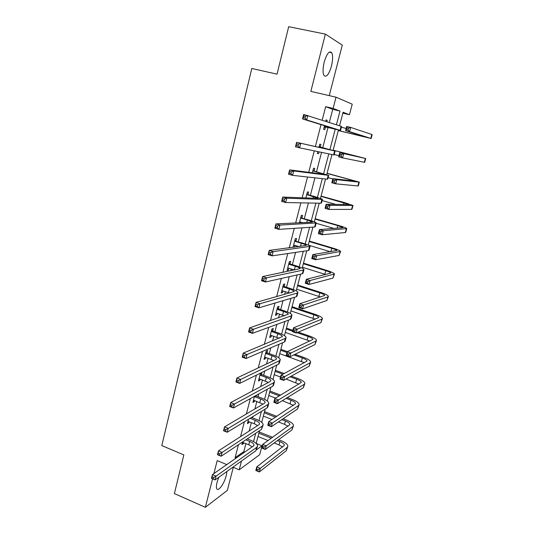 <?xml version="1.0" encoding="UTF-8"?>
<svg xmlns="http://www.w3.org/2000/svg" width="534" height="534" viewBox="0 0 534 534"><rect width="100%" height="100%" fill="white"/><g stroke="black" fill="none" stroke-linecap="round" stroke-linejoin="round"><path stroke-width="0.8" d="M218.74 477.329L217.064 482.275C216.337 485.219 216.217 487.322 216.711 488.59C218.019 492.335 224.327 483.617 226.249 475.6L226.91 471.475M331.454 66.096C332.896 59.982 332.982 55.523 331.727 52.719C329.338 50.396 326.828 53.534 324.198 62.144C322.776 68.265 322.683 72.691 323.924 75.427C326.341 77.75 328.844 74.64 331.454 66.096M256.187 443.44L262.047 445.797L259.691 454.701L239.199 469.807L241.481 461.029M329.251 95.626L342.287 45.123L325.373 34.116L288.674 26.7L277.053 74.159L251.801 68.472L161.795 445.596L183.843 454.908L174.378 493.57L205.356 507.3L227.337 490.392L233.291 467.33M329.324 122.446L332.729 109.35L325.667 106.66L333.103 108.409L336.019 97.181L352.233 104.197L349.456 114.71L343.082 112.253L339.531 125.777M342.848 113.148L349.456 114.71M325.667 106.66L322.196 120.117M321.027 124.629L315.38 146.53M314.259 150.862L308.725 172.315M307.517 177.008L302.157 197.787M300.856 202.84L295.662 222.958M294.274 228.352L289.248 247.829M287.766 253.557L282.907 272.407M281.345 278.454L276.639 296.697M274.997 303.058L270.444 320.7M268.722 327.375L264.323 344.423M262.528 351.399L258.276 367.873M256.4 375.142L252.295 391.055M250.346 398.611L246.388 413.97M244.365 421.807L240.54 436.618M238.451 444.735L235.107 457.685L243.804 451.644L245.894 443.587M249.151 431.065L251.36 422.561M252.575 417.888L252.909 416.587M254.898 408.931L256.874 401.321M258.076 396.695L258.796 393.932M260.712 386.556L262.454 379.848M263.642 375.282L264.751 371.023M266.593 363.921L268.095 358.14M269.263 353.635L270.771 347.848M272.54 341.032L273.795 336.2M274.95 331.754L276.859 324.398M278.554 317.89L279.556 314.019M280.697 309.633L283.02 300.682M284.635 294.474L285.383 291.597M286.504 287.279L289.254 276.685M290.79 270.791L291.27 268.922M292.378 264.67L295.562 252.408M297.011 246.828L297.224 246M298.312 241.815L301.944 227.844M304.32 218.706L308.405 202.987M310.387 195.337L314.94 177.829M316.529 171.708L321.548 152.37M322.736 147.805L328.003 127.526M326.875 121.645L327.222 120.304L326.034 119.91L325.687 121.258M324.538 125.71L323.611 129.288L324.799 129.635L325.453 127.112M320.307 146.983L320.954 144.48L319.753 144.2L318.938 147.324M317.83 151.603L317.35 153.465L318.564 153.705L319.045 151.856M314.119 170.86L314.76 168.384L313.531 168.21L312.35 172.776M307.998 194.469L308.632 192.02L307.39 191.953L305.842 197.927M301.95 217.812L302.578 215.396L301.309 215.429L299.407 222.778M300.675 222.718L300.836 222.117M295.963 240.907L296.584 238.511L295.302 238.645L293.053 247.342M294.341 247.175L294.835 245.273M290.042 263.743L290.656 261.38L289.355 261.607L287.092 270.364L288.393 270.104L288.894 268.175M284.195 286.331L284.796 283.988L283.481 284.308L281.238 292.979L282.559 292.619L283.027 290.823M278.401 308.672L279.002 306.356L277.667 306.77L275.444 315.347L276.786 314.893L277.219 313.231M272.674 330.773L273.268 328.483L271.913 328.991L269.717 337.468L271.078 336.927L271.479 335.392M267.007 352.634L267.594 350.371L266.226 350.965L264.05 359.355L265.431 358.728L265.792 357.313M260.485 373.126L258.449 381.009L259.838 380.288L260.171 379M261.4 374.261L261.874 372.438M254.484 396.321L252.902 402.429L254.311 401.628L254.611 400.453M248.55 419.25L247.416 423.622L248.837 422.734L249.111 421.68M242.676 441.918L241.989 444.588L243.424 443.627L243.671 442.686M226.763 464.6L217.204 460.602L213.914 473.565M212.579 478.838L205.356 507.3M232.911 467.177L239.199 469.807M235.107 457.685L236.095 458.092M325.373 34.116L310.848 91.394L336.019 97.181M256.647 449.661L262.047 445.797M338.416 130.029L333.056 150.454M331.988 154.533L326.741 174.525M325.566 179.01L320.5 198.321M319.219 203.2L314.326 221.85M312.944 227.124L308.218 245.119M306.736 250.766L302.184 268.135M300.602 274.149L296.21 290.89M294.534 297.271L290.302 313.398M288.54 320.133L284.462 335.659M282.606 342.741L278.681 357.687M276.739 365.102L272.967 379.467M270.938 387.217L267.314 401.021M265.198 409.091L261.72 422.341M259.517 430.724L256.187 443.434M336.407 124.756L339.991 111.065L333.103 108.409M253.53 441.591L255.706 433.261M259.03 420.565L261.426 411.387M264.584 399.312L267.214 389.273M270.204 377.832L273.061 366.918M275.884 356.118L278.975 344.303M281.625 334.171L284.956 321.441M287.432 311.989L291.003 298.319M293.299 289.555L297.124 274.93M299.227 266.88L303.312 251.274M305.228 243.951L309.573 227.344M311.295 220.762L315.901 203.134M317.423 197.32L322.309 178.65M323.624 173.61L328.79 153.872M329.899 149.633L335.219 129.288M332.729 109.35L339.991 111.065M243.804 451.644L244.772 452.038M326.014 120.01L327.222 120.304M317.37 153.398L318.564 153.705M293.139 246.988L293.934 247.229M287.252 269.743L288.393 270.104M281.425 292.252L282.559 292.619M275.657 314.513L276.786 314.893M269.957 336.54L271.078 336.927M264.317 358.327L265.431 358.728M258.736 379.881L259.838 380.288M253.216 401.208L254.311 401.628M247.756 422.307L248.837 422.734M242.349 443.193L243.424 443.627M324.265 126.752L336.333 129.348L302.538 118.928L303.679 114.43L341.099 126.284L341.573 126.505L340.545 130.429M305.475 116.238L303.806 115.831L303.352 117.64L305.014 118.041L305.475 116.238L307.831 115.431L306.683 119.936L340.538 130.456L325.96 127.032L324.111 127.339M305.014 118.041L306.683 119.936L302.538 118.928L303.352 117.64M324.772 126.665L325.96 127.032M303.806 115.831L303.679 114.43M338.282 130.53L367.352 137.552L345.565 130.67L346.679 126.445L350.678 127.412L349.556 131.644L371.137 138.5L338.269 130.59M341.38 127.266L346.159 128.427M348.528 128.187L346.926 127.8L346.473 129.495L348.075 129.889L348.528 128.187L350.678 127.412L371.824 134.488L372.178 134.655L371.143 138.48M348.075 129.889L349.556 131.644L345.565 130.67L346.473 129.495M346.926 127.8L346.679 126.445M319.506 147.017L330.926 150.001L296.61 142.331L334.618 150.942L319.098 146.71M319.245 146.156L320.707 147.291M298.366 144.233L300.722 143.379L299.587 147.825L295.482 146.77L296.61 142.331L296.27 145.588L297.912 146.016L298.366 144.233L296.717 143.813M297.912 146.016L299.587 147.825L333.59 154.867L334.104 154.933L335.125 151.042M295.482 146.77L296.27 145.588M313.291 171.007L324.552 174.331L289.628 169.879L293.707 170.973L328.216 175.306L312.891 170.693M313.064 170.026L314.519 171.167M291.35 171.861L293.707 170.973L292.585 175.359L288.52 174.258L289.628 169.879L289.274 173.183L290.91 173.623L291.35 171.861L289.722 171.421M290.91 173.623L292.585 175.359L327.195 179.19L327.743 179.13L328.737 175.332M288.52 174.258L289.274 173.183M341.553 154.533L339.971 154.126L339.524 155.801L341.113 156.208L341.553 154.533L343.702 153.712L342.594 157.897L338.643 156.883L339.744 152.704L365.717 158.538L333.129 150.174M333.123 150.208L361.945 157.583L339.744 152.704L339.971 154.126M334.224 154.473L338.957 155.688M341.113 156.208L342.594 157.897L364.689 162.336L365.717 158.545M338.643 156.883L339.524 155.801M334.671 180.552L333.096 180.132L332.662 181.787L334.231 182.207L334.671 180.552L336.814 179.698L335.719 183.829L331.801 182.775L332.896 178.643L336.814 179.698L359.329 182.147L327.075 173.27M327.035 173.41L355.577 181.2L332.896 178.643L333.096 180.132M328.13 177.655L332.822 178.91M334.231 182.207L335.719 183.829L357.9 185.966L358.314 185.905L359.315 182.201M331.801 182.775L332.662 181.787M307.15 194.723L318.257 198.388L282.74 197.066L286.778 198.201L321.889 199.402L322.456 199.242L314.72 196.539L306.75 194.403M306.95 193.635L308.392 194.783M284.428 199.135L286.778 198.201L285.677 202.533L281.645 201.391L282.74 197.066L282.373 200.417L283.988 200.871L284.428 199.135L282.813 198.681M283.988 200.871L285.677 202.533L320.881 203.234L321.448 203.053L322.423 199.349M281.645 201.391L282.373 200.417M299.621 221.964L302.584 222.625M301.076 218.172L307.377 219.995L312.437 221.984L312.03 222.171L275.945 223.906L279.936 225.088L316.221 222.938C315.748 222.298 313.211 221.303 308.619 219.948L300.682 217.852M300.348 221.977L299.594 222.071M300.909 216.978L302.337 218.132M277.593 226.062L279.936 225.088L278.848 229.366L274.863 228.178L275.945 223.906L275.557 227.297L277.159 227.778L277.593 226.062L275.991 225.588M277.159 227.778L278.848 229.366L314.633 227.01L315.234 226.71L316.181 223.092M274.863 228.178L275.557 227.297M293.627 245.113L299.087 246.561M295.068 241.361L301.316 243.244C304.353 244.178 306.009 244.906 306.296 245.426L269.229 250.406L273.188 251.627L310.06 246.368C309.633 245.593 307.137 244.499 302.578 243.097L294.681 241.041M294.935 240.06L296.35 241.221M270.845 252.642L273.188 251.627L272.113 255.853L268.161 254.625L269.229 250.406L268.836 253.844L270.418 254.338L270.845 252.642L269.263 252.148M270.418 254.338L272.113 255.853L308.452 250.519L309.079 250.099L310.014 246.568M268.161 254.625L268.836 253.844M327.869 206.251L326.307 205.817L325.88 207.452L327.435 207.893L327.869 206.251L330.012 205.363L328.931 209.441L325.046 208.347L326.127 204.275L330.012 205.363L353.007 205.497L345.051 202.74L321.081 196.105M321.014 196.352L349.283 204.549L326.127 204.275L326.307 205.817M322.102 200.577L335.926 204.435M327.435 207.893L328.931 209.441L351.572 209.375L352.006 209.215L352.987 205.59M325.046 208.347L325.88 207.452M321.148 231.643L319.606 231.189L319.178 232.811L320.72 233.265L321.148 231.643L323.29 230.715L322.222 234.753L318.377 233.618L319.439 229.587L323.29 230.715L346.76 228.592C346.279 227.958 343.669 226.943 338.93 225.548L315.153 218.7M315.06 219.053L337.848 225.622L343.055 227.644L319.439 229.587L319.606 231.189M316.141 223.259L334.117 228.472M320.72 233.265L322.222 234.753L345.304 232.53L345.765 232.27L346.726 228.726M318.377 233.618L319.178 232.811M314.513 256.727L312.977 256.26L312.557 257.862L314.085 258.329L314.513 256.727L316.649 255.766L315.594 259.751L311.783 258.583L312.831 254.605L316.649 255.766L340.579 251.434C340.145 250.653 337.575 249.545 332.869 248.11L309.286 241.054M309.166 241.508L331.768 248.277C334.898 249.231 336.607 249.972 336.901 250.486L312.831 254.605L312.977 256.26M308.231 245.086L330.332 251.741M314.085 258.329L315.594 259.751L339.11 255.432L340.538 251.601M311.783 258.583L312.557 257.862M287.699 268.001L294.668 269.99M289.128 264.297L295.322 266.239C298.332 267.207 299.968 267.995 300.228 268.602L262.601 276.572L266.519 277.84L303.319 270.05L303.973 269.543C303.579 268.622 301.123 267.441 296.604 265.992L290.429 264.063L288.74 263.976M289.021 262.895L290.429 264.063M264.183 278.888L266.519 277.84L265.465 282.005L261.547 280.737L262.601 276.572L262.187 280.05L263.763 280.557L264.183 278.888L262.615 278.381M263.763 280.557L265.465 282.005L302.344 273.762L302.998 273.228L303.906 269.777M261.547 280.737L262.187 280.05M307.951 281.518L306.436 281.031L306.015 282.613L307.531 283.093L307.951 281.518L310.087 280.517L309.046 284.455L305.268 283.254L306.309 279.315L310.087 280.517L334.471 274.022C334.07 273.114 331.541 271.913 326.881 270.424L303.486 263.169M303.339 263.723L325.76 270.685C328.864 271.673 330.546 272.474 330.806 273.081L306.309 279.315L306.436 281.031M302.411 267.26L325.707 274.543M307.531 283.093L309.046 284.455L332.989 278.081L334.411 274.236M305.268 283.254L306.015 282.613M281.839 290.636L289.755 293.053M283.254 286.985L289.401 288.974C292.378 289.975 293.987 290.823 294.221 291.517L256.053 302.411L259.938 303.712L297.271 293.079L297.945 292.452C297.592 291.404 295.175 290.129 290.696 288.634L284.575 286.651L282.873 286.658M283.18 285.476L284.575 286.651M257.608 304.801L259.938 303.712L258.89 307.831L255.012 306.523L256.053 302.411L255.632 305.929L257.188 306.456L257.608 304.801L256.053 304.28M257.188 306.456L258.89 307.831L296.303 296.744L296.991 296.103L297.872 292.732M255.012 306.523L255.632 305.929M301.47 306.009L299.968 305.508L299.554 307.07L301.056 307.564L301.47 306.009L303.606 304.974L302.571 308.866L298.833 307.624L299.854 303.739L303.606 304.974L327.896 296.911L328.423 296.37C328.063 295.329 325.573 294.034 320.947 292.498L297.745 285.049M297.572 285.703L319.813 292.852C322.89 293.874 324.545 294.735 324.779 295.429L299.854 303.739L299.968 305.508M296.65 289.201L320.64 297.011M301.056 307.564L302.571 308.866L326.928 300.482L328.357 296.617M298.833 307.624L299.554 307.07M276.045 313.031L284.575 315.801M277.446 309.42L283.541 311.462C286.491 312.49 288.08 313.398 288.287 314.186L249.592 327.929L253.443 329.271L291.284 315.848L291.991 315.113C291.671 313.932 289.294 312.57 284.856 311.028L278.781 308.992L277.446 309.42L277.066 309.093M277.393 307.811L278.781 308.992M251.107 330.392L253.443 329.271L252.408 333.336L248.564 331.988L249.592 327.929L249.158 331.487L250.693 332.028L251.107 330.392L249.565 329.858M250.693 332.028L252.408 333.336L290.336 319.479L291.043 318.725L291.904 315.434M248.564 331.988L249.158 331.487M295.062 330.206L293.573 329.698L293.166 331.24L294.655 331.748L295.062 330.206L297.198 329.144L296.176 332.989L292.472 331.714L293.48 327.876L297.198 329.144L321.889 319.105L322.443 318.478C322.122 317.303 319.666 315.921 315.087 314.346L292.065 306.703M291.864 307.451L313.925 314.786C316.976 315.834 318.611 316.755 318.818 317.536L293.48 327.876L293.573 329.698M290.957 310.915L315.354 319.185M294.655 331.748L296.176 332.989L320.934 322.643L322.362 318.758M292.472 331.714L293.166 331.24M270.311 335.178L279.262 338.262M271.699 331.614L277.74 333.71C280.67 334.771 282.232 335.732 282.413 336.6L243.21 353.128L247.022 354.509L285.37 338.369L286.097 337.528C285.817 336.22 283.474 334.771 279.075 333.183L273.048 331.093L271.699 331.614L271.319 331.287M271.673 329.912L273.048 331.093M244.692 355.671L247.022 354.509L246 358.528L242.189 357.139L243.21 353.128L242.756 356.725L244.285 357.279L244.692 355.671L243.164 355.117M244.285 357.279L246 358.528L284.428 341.954L285.156 341.092L286.004 337.888M242.189 357.139L242.756 356.725M288.734 354.122L287.259 353.601L286.858 355.123L288.333 355.651L288.734 354.122L290.87 353.027L289.862 356.832L286.184 355.524L287.185 351.726L290.87 353.027L315.948 341.066L316.522 340.345C316.241 339.043 313.825 337.581 309.279 335.959L298.186 332.155M292.839 330.319L286.438 328.123M286.217 328.971L292.612 331.167M296.971 332.662L308.105 336.48C311.135 337.568 312.737 338.543 312.924 339.404L287.185 351.726L287.259 353.601M285.316 332.395L309.947 341.099M288.333 355.651L289.862 356.832L315 344.564L316.435 340.665M286.184 355.524L286.858 355.123M264.637 357.092L273.869 360.463M266.012 353.568L272.006 355.717C274.91 356.799 276.445 357.82 276.605 358.775L276.091 359.415L236.902 378.019L240.68 379.44L279.516 360.644L280.27 359.696C280.03 358.261 277.72 356.725 273.355 355.097L267.38 352.961L266.012 353.568L265.638 353.241M266.019 351.766L267.38 352.961M238.358 380.629L240.68 379.44L239.673 383.405L235.901 381.984L236.902 378.019L236.442 381.65L237.957 382.217L238.358 380.629L236.842 380.061M237.957 382.217L239.673 383.405L278.581 364.188L279.342 363.227L280.163 360.096M235.901 381.984L236.442 381.65M282.479 377.765L281.017 377.224L280.617 378.733L282.079 379.267L282.479 377.765L284.609 376.637L283.614 380.395L279.97 379.053L280.957 375.302L284.609 376.637L310.074 362.793L310.668 361.985C310.421 360.557 308.045 359.008 303.539 357.339L295.002 354.322M287.392 351.632L280.877 349.323M280.63 350.264L286.978 352.507M293.78 354.916L302.351 357.954C305.348 359.062 306.93 360.096 307.09 361.044L280.957 375.302L281.017 377.224M279.743 353.655L304.493 362.753M282.079 379.267L283.614 380.395L309.139 366.251L310.574 362.339M279.97 379.053L280.617 378.733M259.03 378.766L268.455 382.417M260.385 375.289L266.332 377.485C269.216 378.599 270.725 379.674 270.858 380.702L270.331 381.416L230.675 402.609L234.419 404.058L273.728 382.671L274.503 381.623C274.296 380.061 272.026 378.446 267.701 376.777L261.773 374.594L260.385 375.289L260.011 374.955M260.418 373.393L261.773 374.594M232.096 405.286L234.419 404.058L233.418 407.976L229.68 406.521L230.675 402.609L230.201 406.274L231.703 406.855L232.096 405.286L230.601 404.705M231.703 406.855L233.418 407.976L272.807 386.182L273.588 385.114L274.389 382.057M229.68 406.521L230.201 406.274M276.298 401.127L274.85 400.573L274.456 402.062L275.904 402.616L276.298 401.127L278.421 399.973L277.44 403.684L273.822 402.309L274.803 398.604L278.421 399.973L304.26 384.286L304.874 383.392C304.667 381.843 302.331 380.208 297.859 378.499L291.324 376.123M284.255 373.546L275.37 370.309M275.103 371.337L282.993 374.214M290.096 376.804L296.65 379.2C299.621 380.335 301.183 381.423 301.316 382.451L274.803 398.604L274.85 400.573M274.222 374.688L280.51 376.997M286.07 379.033L299.02 384.173M275.904 402.616L277.44 403.684L303.332 387.711L304.774 383.779M273.822 402.309L274.456 402.062M253.476 400.206L263.035 404.118M254.818 396.769L260.719 399.018C263.582 400.16 265.064 401.288 265.178 402.402L264.63 403.177L224.52 426.9L228.232 428.381L268.001 404.465L268.802 403.31C268.629 401.635 266.399 399.939 262.101 398.224L256.227 395.994L254.818 396.769L254.451 396.442M255.786 395.601L256.227 395.994M225.915 429.643L228.232 428.381L227.244 432.253L223.539 430.764L224.52 426.9L224.04 430.598L225.522 431.192L225.915 429.643L224.434 429.042M225.522 431.192L227.244 432.253L267.087 407.936L267.894 406.768L268.675 403.784M223.539 430.764L224.04 430.598M270.184 424.216L268.749 423.656L268.362 425.124L269.797 425.691L270.184 424.216L272.307 423.035L271.339 426.706L267.754 425.304L268.722 421.633L272.307 423.035L298.506 405.553L299.147 404.572C298.973 402.903 296.67 401.194 292.238 399.445L287.312 397.596M280.67 395.107L269.924 391.075M269.63 392.19L279.409 395.861M286.064 398.364L291.01 400.22C293.96 401.388 295.489 402.523 295.602 403.637L268.722 421.633L268.749 423.656M268.762 395.507L275.637 398.104M282.366 400.647L293.546 405.359M269.797 425.691L271.339 426.706L297.592 408.937L299.033 404.992M267.754 425.304L268.362 425.124M247.983 421.426L254.284 423.716L257.628 425.585M250.066 418.322L255.172 420.325C258.002 421.493 259.464 422.668 259.557 423.863L258.997 424.704L218.446 450.89L222.117 452.411L262.334 426.019L263.162 424.77C263.022 422.975 260.826 421.199 256.567 419.45L251.481 417.461M219.808 453.7L222.117 452.411L221.149 456.236L217.478 454.708L218.446 450.89L217.945 454.621L219.421 455.235L219.808 453.7L218.339 453.092M219.421 455.235L221.149 456.236L261.433 429.449L263.028 425.284M217.478 454.708L217.945 454.621M264.143 447.045L262.721 446.471L262.334 447.926L263.763 448.5L264.143 447.045L266.266 445.83L265.305 449.461L261.753 448.026L262.708 444.401L266.266 445.83L292.812 426.593L293.473 425.531C293.333 423.742 291.07 421.953 286.671 420.165L283.06 418.769M276.779 416.353L264.53 411.627M264.217 412.829L275.504 417.188M281.805 419.624L285.43 421.026C288.353 422.214 289.862 423.409 289.955 424.597L262.708 444.401L262.721 446.471M263.355 416.113L272.013 419.477M278.374 421.94L284.542 424.336L288.093 426.319M263.763 448.5L265.305 449.461L291.911 429.943L293.353 425.985M261.753 448.026L262.334 447.926M242.549 442.419L248.804 444.762L252.248 446.818M245.807 439.842L249.678 441.404C252.489 442.599 253.924 443.827 253.99 445.096L253.416 446.003L212.439 474.599L216.083 476.148L256.734 447.345L257.582 445.997C257.475 444.088 255.312 442.239 251.087 440.443L247.229 438.895M213.774 477.469L216.083 476.148L215.122 479.926L211.484 478.371L212.439 474.599L211.931 478.364L213.393 478.985L213.774 477.469L212.318 476.849M213.393 478.985L215.122 479.926L255.839 450.743L257.435 446.544M211.484 478.371L211.931 478.364M258.176 469.613L256.761 469.026L256.38 470.467L257.795 471.048L258.176 469.613L260.292 468.371L259.337 471.963L255.819 470.501L256.761 466.916L260.292 468.371L287.185 447.419L287.859 446.277C287.759 444.375 285.523 442.506 281.164 440.677L278.641 439.676M272.667 437.306L259.19 431.966M258.856 433.254L271.379 438.227M277.38 440.603L279.903 441.611C282.806 442.833 284.295 444.074 284.362 445.336L256.761 466.916L256.761 469.026M258.002 436.505L268.128 440.543M274.176 442.953L279.028 444.889L282.66 447.058M257.795 471.048L259.337 471.963L286.284 450.736L287.733 446.758M255.819 470.501L256.38 470.467M331.394 127.826L331.28 128.26M341.099 126.284L340.058 130.256M361.932 135.823L361.812 136.29M371.824 134.488L370.783 138.346M334.618 150.942L333.59 154.867M319.699 172.709L319.445 173.683M328.216 175.306L327.195 179.19M365.336 158.471L364.308 162.289M350.204 179.564L349.924 180.605M358.921 182.187L357.9 185.966M313.505 196.485L313.058 198.194M321.889 199.402L320.881 203.234M307.377 219.995L306.743 222.431M315.627 223.219L314.633 227.01M301.316 243.244L300.495 246.381M309.44 246.768L308.452 250.519M343.989 202.72L343.495 204.555M352.58 205.643L351.572 209.375M337.848 225.622L337.141 228.238M346.306 228.839L345.304 232.53M331.768 248.277L330.86 251.654M340.098 251.774L339.11 255.432M295.322 266.239L294.368 269.897M303.319 270.05L302.344 273.762M325.76 270.685L324.799 274.249M333.964 274.463L332.989 278.081M289.401 288.974L288.453 292.599M297.271 293.079L296.303 296.744M319.813 292.852L318.865 296.383M327.896 296.911L326.928 300.482M283.541 311.462L282.606 315.047M291.284 315.848L290.336 319.479M313.925 314.786L312.991 318.277M321.889 319.105L320.934 322.643M277.74 333.71L276.819 337.254M285.37 338.369L284.428 341.954M308.105 336.48L307.177 339.938M315.948 341.066L315 344.564M272.006 355.717L271.092 359.222M279.516 360.644L278.581 364.188M302.351 357.954L301.43 361.371M310.074 362.793L309.139 366.251M266.332 377.485L265.431 380.949M273.728 382.671L272.807 386.182M296.65 379.2L295.743 382.578M304.26 384.286L303.332 387.711M260.719 399.018L259.824 402.449M268.001 404.465L267.087 407.936M291.01 400.22L290.109 403.57M298.506 405.553L297.592 408.937M255.172 420.325L254.284 423.716M262.334 426.019L261.433 429.449M285.43 421.026L284.542 424.336M292.812 426.593L291.911 429.943M249.678 441.404L248.804 444.762M256.734 447.345L255.839 450.743M279.903 441.611L279.028 444.889M287.185 447.419L286.284 450.736M331.727 52.719L329.164 52.185M259.557 423.863L259.464 424.21M253.99 445.096L253.897 445.463"/></g></svg>

